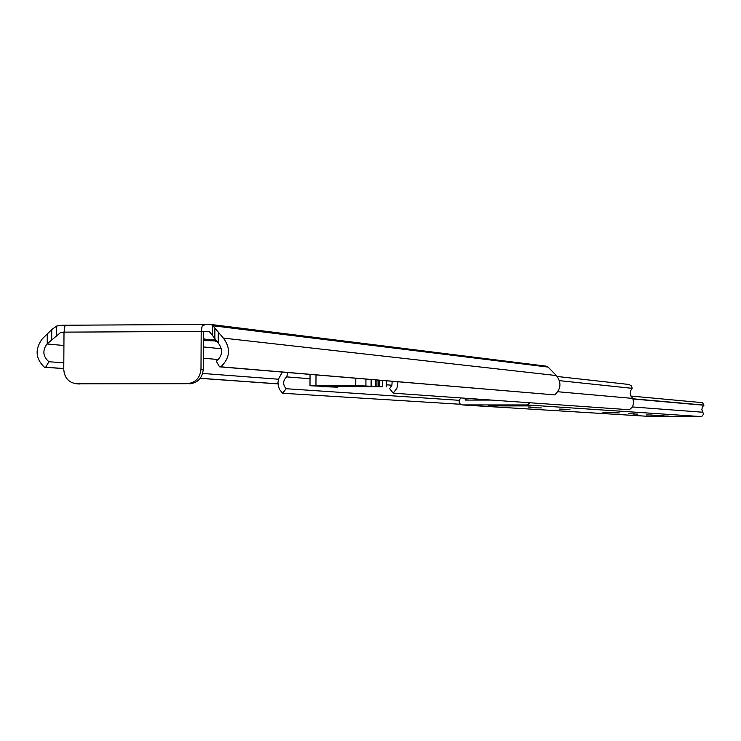 <?xml version="1.0" encoding="UTF-8"?>
<svg xmlns="http://www.w3.org/2000/svg" width="741" height="741" viewBox="0 0 741 741"><rect width="100%" height="100%" fill="white"/><g stroke="black" fill="none" stroke-linecap="round" stroke-linejoin="round"><path stroke-width="1.11" d="M216.789 341.462L215.631 341.582L217.057 341.777M203.404 339.146L205.109 338.998L203.404 338.832M215.548 339.98L203.404 339.86M64.004 332.357L60.716 332.413L46.998 343.972C42.274 350.586 42.904 356.504 48.897 361.728L45.692 367.23L44.423 367.23C35.485 358.588 34.762 349.15 42.246 338.915L51.74 329.569L56.714 326.021L62.605 325.234L64.912 326.133L64.004 332.135L63.772 369.49C64.467 377.947 68.802 382.726 76.777 383.829L187.075 383.708L77.286 383.838M212.408 325.179L223.384 338.109C230.951 348.418 230.09 357.986 220.818 366.804L219.512 366.814L216.298 361.256C222.495 355.921 223.208 349.928 218.447 343.268L212.352 335.293L212.408 325.179L210.713 324.447L205.609 324.493L202.182 325.92L201.191 331.449L200.996 369.175L203.247 369.361L203.442 331.709L201.645 331.505L201.672 327.151M212.352 335.293L209.37 331.681L201.645 331.505M203.395 340.499L216.363 340.971M60.716 332.413L63.995 332.755M203.367 346.936L221.355 348.77M545.83 366.128L548.127 367.091L556.398 375.557C561.632 382.513 561.057 388.96 554.676 394.888L219.512 366.814M187.075 383.708C195.467 382.819 200.107 377.975 200.996 369.175M220.818 366.804L554.676 394.888M44.423 367.23L63.782 368.62M200.218 378.355L277.995 383.903M45.692 367.23L63.782 368.527M200.274 378.28L277.995 383.829M48.897 361.728L63.819 362.858M202.664 373.455L278.505 379.235M203.247 369.361C202.367 378.142 197.736 382.977 189.353 383.857M79.787 383.986L78.75 383.949M398 381.8L396.972 388.089L393.258 393.184L389.627 388.636L391.887 385.339L392.174 381.309M393.258 393.184L629.424 409.745L632.258 407.152L633.231 404.762L633.509 401.548L632.74 398.417L557.76 391.739M559.427 380.661L632.212 388.34L630.841 390.331L630.248 393.508L630.804 395.87L632.74 398.417M557.223 376.484L629.1 384.486L631.462 386.005L632.212 388.34M287.943 372.556L286.647 376.882C282.793 380.698 282.645 384.644 286.193 388.729L282.58 393.249L279.57 389.488L278.301 386.052L277.986 382.384L278.644 378.762L282.321 372.084M282.58 393.249L460.439 404.271M286.193 388.729L459.281 400.316M286.647 376.882L310.016 378.734M386.2 384.783L391.924 385.237M344.834 386.246L363.738 386.404L344.834 386.246M322.085 386.626L337.396 387.154L337.488 386.617M382.319 380.485L382.291 386.765L355.754 385.561L309.988 385.728L327.67 386.561L322.085 386.821M337.396 387.154L332.968 386.793L343.148 386.58L382.291 386.765M351.095 386.154L362.627 385.996L346.242 386.098L351.095 385.709M321.298 385.746L339.508 386.117L321.298 385.746M630.887 396.037L702.588 402.687L703.95 405.244L702.412 406.902L701.847 409.662L703.552 414.228L701.801 416.433L651.08 416.498M668.753 416.072L664.195 416.016L668.753 416.072M664.001 415.766L658.156 415.701L664.001 415.766M659.008 415.451L653.108 415.377L659.008 415.451M655.442 415.219L650.755 415.164L655.442 415.219M652.2 415.016L646.226 414.941L652.2 415.016M634.472 413.876L628.285 413.802L634.472 413.876M637.908 414.099L633.064 414.043L637.908 414.099M615.641 412.672L609.241 412.598L615.641 412.672M619.291 412.913L614.28 412.848L619.291 412.913M541.328 407.921L534.029 407.828L541.328 407.921M569.912 409.754L562.438 409.653L569.912 409.754M559.557 409.088L569.931 409.403L559.557 409.088M609.834 412.302L602.859 412.218L609.834 412.302M528.305 407.096L535.845 407.281L528.305 407.096M536.169 407.596L530.371 407.513L536.169 407.596M465.654 398.26L465.265 400.075L491.468 400.075M530.167 402.789L527.027 404.947L462.273 404.929L460.309 404.16L459.179 402.344L459.327 400.177L460.745 397.917M632.971 398.991L703.95 405.244M632.897 398.788L703.95 405.077M659.546 416.498L691.798 416.525M56.659 336.016L56.714 326.021M223.384 338.109L556.398 375.557M212.889 325.771L548.127 367.091M46.998 343.972L63.921 345.51M203.312 358.19L218.354 359.561M201.191 331.449L64.004 332.135M218.215 343.027L218.271 332.755M47.22 343.731L47.285 333.589M63.309 325.243L206.424 324.456M214.834 338.989L214.89 328.726M51.685 339.711L51.74 329.569M205.405 339.832L205.405 340.712M315.999 374.909L315.953 385.607M355.782 378.253L355.754 385.561M365.934 379.105L365.906 385.718M371.121 379.54L371.093 386.117M371.315 379.559L371.287 386.543M375.363 379.901L375.335 386.533M376.937 380.031L376.91 386.561M378.762 380.189L378.734 386.7M379.772 380.272L379.744 386.728M465.098 399.797L469.136 400.075M462.403 404.929L651.385 416.516M527.027 404.947L700.967 416.572M632.369 406.948L702.94 412.246M210.889 324.465L546.154 366.147M79.278 383.977L76.777 383.829M207.026 324.447L62.874 325.234M320.955 386.191L320.955 386.885M310.044 374.409L309.988 385.728M371.158 379.549L371.13 386.126M386.218 380.809L386.191 386.895M462.273 404.929L651.283 416.516M488.319 405.892L531.13 405.911"/></g></svg>
